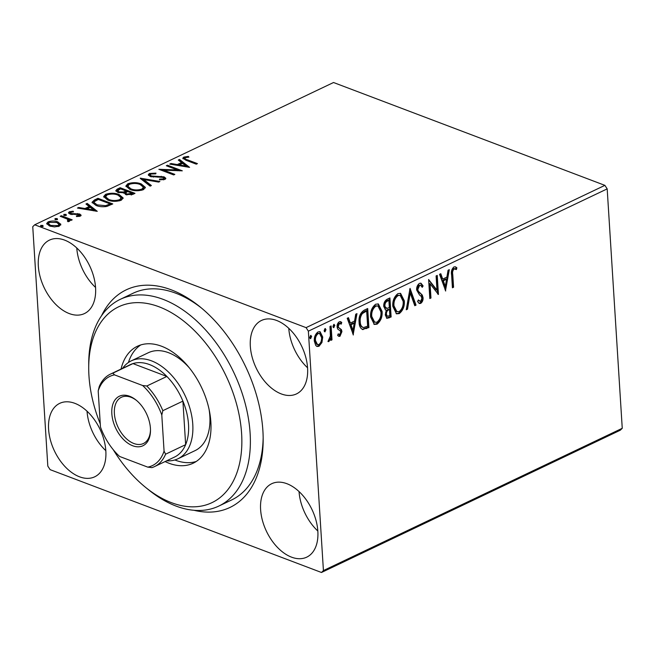 <?xml version="1.0" encoding="UTF-8"?>
<svg xmlns="http://www.w3.org/2000/svg" width="655" height="655" viewBox="0 0 655 655"><rect width="100%" height="100%" fill="white"/><g stroke="black" fill="none" stroke-linecap="round" stroke-linejoin="round"><path stroke-width="0.98" d="M101.509 315.792A120.536 74.744 64.5 0 1 199.685 306.573A120.536 74.744 64.5 0 1 262.892 430.777A120.536 74.744 64.5 0 1 263.171 439.914A120.536 74.744 64.5 0 1 194.126 510.319M113.241 449.69A108.476 67.268 -115.5 0 0 141.832 484.209A108.476 67.268 -115.5 0 0 145.844 487.59A108.476 67.268 -115.5 0 0 238.788 466.679A108.476 67.268 -115.5 0 0 188.73 325.265A108.476 67.268 -115.5 0 0 88.712 367.594L88.728 363.492A114.502 71.002 64.5 0 1 120.324 299.319A114.502 71.002 64.5 0 1 194.306 318.813A114.502 71.002 64.5 0 1 249.187 423.695A114.502 71.002 64.5 0 1 218.778 506.086L231.583 499.994A114.502 71.002 -115.5 0 0 263.154 437.827M38.326 265.995A40.684 25.226 -115.5 0 0 55.298 303.928A40.684 25.226 -115.5 0 0 84.438 313.573A40.684 25.226 -115.5 0 0 95.573 287.692A40.684 25.226 -115.5 0 0 78.6 249.768A40.684 25.226 -115.5 0 0 49.461 240.115A40.684 25.226 -115.5 0 0 38.326 265.995M76.766 247.967A40.684 25.226 -115.5 0 0 95.548 287.43M260.608 509.582A40.684 25.226 -115.5 0 0 277.581 547.514A40.684 25.226 -115.5 0 0 306.712 557.159A40.684 25.226 -115.5 0 0 317.847 531.279A40.684 25.226 -115.5 0 0 300.874 493.354A40.684 25.226 -115.5 0 0 271.743 483.701A40.684 25.226 -115.5 0 0 260.608 509.582M299.04 491.553A40.684 25.226 -115.5 0 0 317.831 531.017M250.333 346.348A40.684 25.226 -115.5 0 0 267.314 384.272A40.684 25.226 -115.5 0 0 296.445 393.925A40.684 25.226 -115.5 0 0 307.58 368.044A40.684 25.226 -115.5 0 0 290.607 330.12A40.684 25.226 -115.5 0 0 261.468 320.467A40.684 25.226 -115.5 0 0 250.333 346.348M288.773 328.319A40.684 25.226 -115.5 0 0 307.563 367.782M48.593 429.238A40.684 25.226 -115.5 0 0 65.566 467.162A40.684 25.226 -115.5 0 0 94.705 476.807A40.684 25.226 -115.5 0 0 105.84 450.927A40.684 25.226 -115.5 0 0 88.867 413.002A40.684 25.226 -115.5 0 0 59.728 403.349A40.684 25.226 -115.5 0 0 48.593 429.238M87.033 411.209A40.684 25.226 -115.5 0 0 105.823 450.665M620.301 430.212L321.474 572.486L50.108 469.643L47.815 466.114L32.75 226.704L34.699 224.788L306.073 327.639L604.892 185.357L607.185 188.886L622.25 428.296L620.301 430.212M60.727 224.911L60.661 223.953L59.359 226.106L54.48 226.908L49.502 225.975L46.669 223.519L48.134 221.857C51.614 220.743 54.881 220.784 57.935 221.963L60.792 224.444M68.145 221.66L67.391 219.147L60.203 216.273L61.349 215.724L72.197 219.834L71.043 220.383L69.446 219.777L69.872 220.588L69.242 221.406L67.989 221.685L67.383 220.981L68.488 220.276L68.497 221.619M79.001 216.477L78.6 214.562L70.044 214.103L68.472 212.744L69.332 211.761L73.163 211.197L73.507 211.884L70.789 212.204L71.133 213.538L79.697 213.997L81.138 215.225L80.352 216.117L76.594 216.584L76.332 215.913L79.312 215.208L79.37 216.412M70.789 212.204L70.372 213.866M94.467 199.955L97.939 198.301L112.775 203.926L106.421 206.497C102.327 207.021 98.848 206.661 95.974 205.424L92.028 202.289L94.467 199.955L94.533 201.044L98.004 199.39L97.939 198.301M120.16 187.723L134.995 193.348L132.883 194.355L125.768 194.601L124.008 192.734L117.859 192.423L115.788 190.63L117.171 189.148L120.16 187.723L120.438 188.894M140.268 178.152L159.902 181.492L158.649 182.09L143.756 179.552L151.379 185.545L150.134 186.143L140.285 178.406M166.321 165.748L167.475 165.199L182.311 170.824L163.775 170.185L174.844 174.377L173.69 174.926L158.854 169.301L177.366 169.932L166.321 165.748M185.34 157.667C184.661 158.616 185.406 159.353 187.576 159.877L197.442 163.619L196.295 164.168L186.274 160.369L182.786 158.223L183.809 157.094L188.345 156.398L188.902 157.11L185.34 157.667L184.841 158.281L185.635 160.115M34.699 224.788L333.526 82.514L604.892 185.357M189.59 167.352L169.768 164.102L171.02 163.504L177.317 164.577L181.509 162.579L178.291 160.049L179.544 159.452L189.59 167.352M149.365 173.493L155.972 173.125L155.784 173.853L150.969 174.025L150.2 174.951L151.395 175.974L164.094 176.858L165.838 178.316L164.888 179.445L159.493 179.863L159.476 179.093L163.382 178.856L163.947 178.242L163.013 177.431L150.224 176.514L148.284 174.77L149.365 173.493L149.438 174.582L150.732 174.156M141.308 183.949L145.361 187.379L143.494 189.631C138.631 191.162 134.087 191.104 129.886 189.442L125.891 186.004L127.807 183.76C132.637 182.254 137.132 182.319 141.308 183.949L141.374 185.029M119.087 194.527L123.14 197.957L121.273 200.209C116.41 201.748 111.866 201.683 107.666 200.021L103.678 196.582L105.586 194.339C110.417 192.832 114.912 192.897 119.087 194.527L119.153 195.608M97.259 211.319L77.437 208.061L78.69 207.471L84.986 208.536L89.178 206.538L85.961 204.008L87.213 203.41L97.259 211.319M66.098 215.397L66.04 214.39L66.319 215.315L64.124 215.298L63.846 214.373L66.04 214.39L66.319 215.315M64.124 215.298L63.846 214.373L63.895 215.2M57.288 219.589L57.222 218.582L57.501 219.507L55.307 219.499L55.028 218.573L57.222 218.582L57.501 219.507M55.307 219.499L55.028 218.573L55.085 219.392M42.919 226.434L42.862 225.426L43.14 226.352L40.946 226.335L40.667 225.41L42.862 225.426L43.14 226.352M40.946 226.335L40.667 225.41L40.716 226.237M321.933 342.516L318.977 346.298L317.028 346.47L315.743 345.48L314.31 341.058C314.032 337.128 315.292 334.075 318.076 331.889L320.099 331.717L322.743 337.047L321.933 342.516L321.089 342.197L318.133 345.971L318.977 346.298M331.119 325.928L331.995 339.847L330.84 340.395L330.718 338.348L328.859 341.591L327.959 341.533L330.382 336.015L329.964 326.477L331.119 325.928M329.465 339.306L328.024 341.263L328.859 341.591L327.959 341.533M339.97 336.302L338.864 336.342L337.628 335.376L338.226 333.862L339.798 334.623L340.788 332.224L340.428 331.094L337.612 328.941L337.104 326.976C336.948 324.741 337.677 323.013 339.274 321.793L340.731 321.703L341.754 322.555L341.181 324.159L339.511 323.447L338.25 326.354L338.602 327.549L341.427 329.637L341.935 331.61L339.97 336.302L338.43 336.113M338.086 334.222L339.798 334.623M338.66 323.12L340.297 323.406L338.66 323.12L337.399 326.034L338.25 326.354M366.898 308.898L368.053 327.238L362.19 329.318L363.042 329.637C360.479 328.646 359.169 326.157 359.096 322.17C358.58 316.758 360.291 312.754 364.229 310.167L367.701 308.513L368.904 327.557L362.387 329.481M389.921 297.935L391.125 316.979L386.933 318.346L385.271 314.899L386.417 310.183L385.59 310.003L383.748 306.442C383.568 303.29 384.632 300.923 386.941 299.351L389.921 297.935M410.038 288.356L416.023 305.124L414.771 305.713L410.235 292.998L407.508 309.176L406.256 309.774L410.038 288.356M436.091 275.952L437.237 275.403L438.441 294.447L430.073 283.803L430.965 298.009L429.819 298.549L428.616 279.505L436.983 290.124L436.091 275.952M452.769 274.576L453.571 287.242L452.417 287.791L451.614 274.928C450.935 271.694 451.704 269.033 453.923 266.953L455.528 266.872L456.887 267.813L456.396 269.557L454.062 268.902C452.703 270.515 452.277 272.406 452.769 274.576L451.925 274.257L452.72 286.923L453.571 287.242M453.981 268.501L455.217 268.935L454.062 268.902M607.185 188.886L308.366 331.16L323.423 570.57L622.25 428.296M445.719 290.984L439.538 274.314L440.79 273.716L442.706 279.087L446.906 277.09L448.053 270.253L449.305 269.655L445.457 290.885M419.487 283.353L421.001 283.247L423.105 285.916L422.229 287.332L420.575 285.22L419.691 285.269L417.8 289.494L418.299 291.18L422.287 295.077L423.056 297.697C423.228 300.154 422.434 302.061 420.666 303.412L419.339 303.494L417.579 301.562L418.398 299.965L420.559 301.456L421.91 298.328L421.059 296.199L419.527 294.971L416.654 290.009C416.49 287.144 417.44 284.925 419.487 283.353M418.127 300.506L420.559 301.456M404.307 300.801C404.733 306.196 403.054 310.462 399.272 313.598L396.521 313.835L392.82 306.368C392.41 300.964 394.105 296.715 397.921 293.62L400.606 293.399L404.307 300.801L403.464 300.481C403.889 305.877 402.211 310.142 398.42 313.278L399.272 313.598M382.086 311.387C382.52 316.774 380.833 321.04 377.051 324.176L374.3 324.421L370.599 316.946C370.19 311.543 371.884 307.293 375.7 304.198L378.385 303.985L382.086 311.387L381.243 311.06C381.668 316.455 379.99 320.721 376.199 323.857L377.051 324.176M353.389 334.942L347.207 318.273L348.46 317.675L350.376 323.046L354.576 321.048L355.722 314.212L356.975 313.622L353.127 334.844M333.78 324.413L333.133 327.263L333.985 327.582L332.928 326.452L333.788 324.413L334.844 325.543L333.534 327.623M333.788 324.413L334.247 324.381M324.331 331.463L325.175 331.782L324.119 330.652L324.97 328.605L326.026 329.735L324.716 331.815M326.026 329.735L325.183 329.416L324.97 328.605L325.437 328.573M309.971 338.299L310.806 338.619L309.75 337.489L310.609 335.45L311.665 336.58L310.355 338.66M311.665 336.58L310.814 336.252L310.601 335.45L311.068 335.417M321.474 572.486L323.423 570.57M308.366 331.16L306.073 327.639M201.29 307.899A114.502 71.002 -115.5 0 0 133.129 293.219L120.324 299.319M455.11 266.757L456.887 267.813M456.036 267.486L455.585 269.099M453.211 268.583C451.86 270.196 451.426 272.087 451.925 274.257M440.16 274.011L441.863 278.768L442.706 279.087M448.323 270.122L445.032 289.69M446.538 279.276L445.687 278.956L442.477 280.487L444.483 286.112L445.334 286.431L446.538 279.276L443.32 280.807L445.334 286.431M442.477 280.487L443.32 280.807M436.435 275.788L437.565 293.727M437.974 294.275L438.441 294.447M430.965 298.009L430.114 297.681L429.221 283.484L430.073 283.803M428.64 279.873L436.132 289.797L436.983 290.124M420.575 283.14L422.254 285.596L423.105 285.916M422.254 285.596L421.755 286.407M420.575 285.22L419.691 285.269M418.84 284.95L416.957 289.166L417.8 289.494M416.957 289.166L417.448 290.861L418.299 291.18M417.448 290.861L422.287 295.077M421.435 294.758L422.205 297.378L423.056 297.697M422.205 297.378C422.385 299.834 421.583 301.742 419.814 303.093L420.666 303.412M419.814 303.093L418.938 303.273M409.686 289.412L415.18 304.796L416.023 305.124M415.18 304.796L414.549 305.099M407.508 309.176L406.657 308.857L409.383 292.679L410.235 292.998M398.42 313.278L396.095 313.639M400.172 293.276L403.464 300.481M400.197 295.397L397.233 295.233C394.146 297.722 392.771 301.144 393.123 305.5L396.128 311.477L399.1 311.674C402.154 309.127 403.505 305.697 403.161 301.357L400.197 295.397L398.084 295.561C394.99 298.041 393.622 301.464 393.974 305.828L396.971 311.796M393.123 305.5L393.974 305.828M397.233 295.233L398.084 295.561M389.119 298.312L390.274 316.652L391.125 316.979M390.274 316.652L386.507 318.109M385.197 309.815L386.417 310.183M384.051 305.574L386.917 308.431L389.34 307.514L388.898 300.432L388.047 300.113L386.737 300.735C384.911 301.57 384.01 303.183 384.051 305.574L386.073 308.112M389.463 309.463L388.03 309.422C386.311 310.233 385.492 311.755 385.574 313.999L386.491 316.005L387.334 316.324L389.848 315.571L389.463 309.463L388.882 309.75C387.162 310.552 386.335 312.075 386.417 314.318L387.334 316.324M385.574 313.999L386.417 314.318M388.03 309.422L388.882 309.75M385.377 308.022L386.917 308.431M386.737 300.735L387.588 301.054C385.754 301.889 384.862 303.502 384.903 305.893M388.898 300.432L387.588 301.054M376.199 323.857L373.874 324.225M377.951 303.854L381.243 311.06M377.976 305.975L375.012 305.811C371.925 308.3 370.558 311.723 370.902 316.078L373.907 322.055L376.879 322.252C379.933 319.714 381.284 316.275 380.94 311.936L377.976 305.975L375.864 306.139C372.769 308.62 371.401 312.042 371.753 316.406L374.75 322.375M370.902 316.078L371.753 316.406M375.012 305.811L375.864 306.139M368.053 327.238L368.904 327.557M359.398 321.31L360.242 321.63C360.299 324.905 361.396 326.878 363.533 327.549L367.627 326.149L366.677 311.01L365.834 310.691L361.552 313.229C359.783 315.702 359.063 318.395 359.398 321.31C359.448 324.585 360.545 326.558 362.69 327.23M361.994 327.082L363.533 327.549M361.552 313.229L362.395 313.548C360.627 316.029 359.914 318.715 360.242 321.63M366.677 311.01L362.395 313.548M347.83 317.97L349.533 322.727L350.376 323.046M356.001 314.089L352.701 333.657M354.208 323.234L353.356 322.915L350.147 324.446L352.161 330.071L353.004 330.398L354.208 323.234L350.99 324.765L353.004 330.398M350.147 324.446L350.99 324.765M340.297 321.605L341.754 322.555M340.911 322.235L340.461 323.48M337.399 326.034L337.751 327.23L338.602 327.549M337.751 327.23L339.92 328.401M339.069 328.081L341.427 329.637M340.584 329.318L341.083 331.283L341.935 331.61M341.083 331.283L339.126 335.982M333.993 325.224L334.844 325.543M330.316 326.313L331.143 339.527L331.995 339.847M330.022 338.086L330.718 338.348M325.183 329.416L324.323 331.463M318.133 345.971L316.586 346.258M319.656 331.602L321.892 336.727L322.743 337.047M321.892 336.727L321.089 342.197M319.615 333.493L317.339 333.28C315.284 334.959 314.375 337.26 314.613 340.182L316.676 344.366L318.879 344.587C320.925 342.852 321.826 340.518 321.589 337.587L319.615 333.493L318.183 333.6C316.136 335.278 315.227 337.579 315.464 340.502L317.528 344.686M314.613 340.182L315.464 340.502M317.339 333.28L318.183 333.6M310.814 336.252L309.954 338.299M183.048 158.764L183.875 158.182L183.809 157.094M183.875 158.182L185.152 157.765M188.386 157.151L188.345 156.398M171.07 164.323L171.02 163.504M177.366 165.396L177.317 164.577M177.792 165.469L181.574 163.668L181.509 162.579M179.175 160.745L179.544 159.452M179.609 160.541L188.116 167.23M179.323 164.921L185.922 166.043L182.54 163.39L179.323 164.921L179.38 165.74M185.971 166.861L185.922 166.043M167.533 166.206L167.475 165.199M177.366 170.013L179.535 170.832M163.84 171.192L163.775 170.185M161.662 170.365L163.791 170.456M177.415 170.742L177.366 169.932M150.2 174.951L150.74 176.686M151.452 176.875L151.395 175.974M153.278 177.137L153.229 176.351M161.294 177.071L161.245 176.285M163.66 177.775L164.168 177.947L164.094 176.858M164.168 177.947L165.658 178.872M159.525 179.863L159.476 179.093M163.447 179.863L163.382 178.856M163.676 179.822L163.947 178.242M148.48 175.335L149.438 174.582M141.627 179.454L143.772 179.822M150.56 185.938L143.83 180.641L143.756 179.552M141.39 185.037L145.295 187.903M126.022 186.569L127.872 184.849L127.807 183.76M127.872 184.849L129.51 184.251M131.098 189.86L131.033 188.902C134.373 190.212 138 190.269 141.922 189.074L143.412 187.232L140.162 184.497C136.838 183.187 133.243 183.13 129.362 184.317L127.799 186.2L127.872 187.289L129.854 189.434M141.824 190.245L143.478 188.321L143.412 187.232M141.996 190.163L141.922 189.074M127.799 186.2L131.033 188.902M126.055 191.023L127.479 191.563M132.335 193.397L133.759 193.937M115.992 191.195L117.237 190.237L117.171 189.148M117.237 190.237L120.225 188.812M123.533 193.11L126.12 192.03L126.047 190.941L120.528 188.845L117.728 190.761L119.005 191.874L123.468 192.021L126.047 190.941M117.728 190.761L118.326 192.578M131.156 194.993L132.392 194.404L132.326 193.323L127.569 191.514L125.613 192.963L126.89 194.044L132.326 193.323M125.613 192.963L126.202 194.748M131.205 194.977L131.139 193.888M126.947 194.953L126.89 194.044M123.517 192.832L123.468 192.021M119.063 192.783L119.005 191.874M119.169 195.624L123.074 198.481M103.801 197.147L105.651 195.427L105.586 194.339M105.651 195.427L107.289 194.83M108.877 200.438L108.812 199.48C112.152 200.79 115.788 200.848 119.701 199.652L121.191 197.81L117.941 195.075C114.617 193.765 111.022 193.708 107.142 194.895L105.586 196.787L105.651 197.875L107.641 200.012M119.603 200.823L121.257 198.899L121.191 197.81M119.775 200.741L119.701 199.652M105.586 196.787L108.812 199.48M110.114 203.983L111.538 204.524M92.183 202.829L94.533 201.044M107.109 206.333L110.179 204.99L110.105 203.901L98.307 199.431L94.377 201.625L94.05 202.469L97.128 204.876L105.627 205.678L110.105 203.901M94.05 202.469L94.123 203.558L95.876 205.383M105.692 206.628L105.627 205.678M97.186 205.842L97.128 204.876M78.747 208.282L78.69 207.471M85.035 209.354L84.986 208.536M85.469 209.428L89.252 207.627L89.178 206.538M86.845 204.704L87.213 203.41M87.279 204.499L95.786 211.188M87 208.88L93.591 210.001L90.21 207.348L87 208.88L87.049 209.698M93.64 210.82L93.591 210.001M68.734 213.317L69.397 212.85L69.332 211.761M69.397 212.85L70.388 212.507M73.204 211.876L73.163 211.197M70.863 213.293L71.198 214.627M71.19 214.431L71.133 213.538M72.492 214.586L72.443 213.8M74.834 214.472L74.785 213.636M77.708 214.357L77.658 213.538M79.149 214.881L79.763 215.086L79.697 213.997M79.763 215.086L80.917 215.741M63.912 215.462L66.106 215.479M61.414 216.731L61.349 215.724M66.802 218.852L69.455 219.859M69.692 221.087L69.446 219.777M55.102 219.662L57.296 219.671M46.841 224.076L48.2 222.946L48.134 221.857M48.2 222.946L49.01 222.618M57.796 222.978L57.935 221.963M58 223.052L60.735 225.042M50.705 226.368L50.648 225.426L58.025 225.607L59.007 224.428L56.772 222.503L49.469 222.356L48.437 223.584L48.503 224.673L49.715 226.049M58.541 226.434L59.007 224.428M58.09 226.565L58.025 225.607M48.437 223.584L50.648 225.426M40.733 226.499L42.927 226.515M88.712 367.594A108.476 67.268 -115.5 0 0 100.272 423.916M122.608 368.323A54.242 33.634 64.5 0 1 131.295 360.848A54.242 33.634 64.5 0 1 170.136 373.71A54.242 33.634 64.5 0 1 192.775 424.284A54.242 33.634 64.5 0 1 177.923 458.787L195.002 450.656A54.242 33.634 -115.5 0 0 209.06 409.277M189.352 367.889A54.242 33.634 -115.5 0 0 183.408 361.953A54.242 33.634 -115.5 0 0 148.366 352.717L131.295 360.848M174.828 459.974A64.788 40.176 -115.5 0 0 196.222 461.48M121.052 369.06A64.788 40.176 64.5 0 1 137.427 346.241A64.788 40.176 64.5 0 1 179.282 357.27A64.788 40.176 64.5 0 1 210.337 416.613A64.788 40.176 64.5 0 1 193.135 463.232A64.788 40.176 64.5 0 1 165.101 461.562M218.778 506.086A114.502 71.002 64.5 0 1 149.037 490.161L145.844 487.59M140.743 344.948A64.788 40.176 -115.5 0 0 128.421 362.502M150.421 428.313A27.42 17.005 64.5 0 1 150.486 430.384A27.42 17.005 64.5 0 1 131.868 445.425A27.42 17.005 64.5 0 1 111.833 413.682A27.42 17.005 64.5 0 1 136.043 400.049A27.42 17.005 64.5 0 1 150.421 428.313M136.527 400.451A25.611 15.884 -115.5 0 0 121.396 397.266A25.611 15.884 -115.5 0 0 114.388 413.559A25.611 15.884 -115.5 0 0 125.08 437.434A25.611 15.884 -115.5 0 0 143.42 443.517A25.611 15.884 -115.5 0 0 150.478 429.762M164.069 451.09L165.584 454.202A51.229 31.767 64.5 0 1 154.433 466.638L174.492 457.084A51.229 31.767 -115.5 0 0 185.643 444.655A51.229 31.767 -115.5 0 0 188.517 424.497A51.229 31.767 -115.5 0 0 182.909 401.122A51.229 31.767 -115.5 0 0 166.869 376.453A51.229 31.767 -115.5 0 0 132.949 363.599A51.229 31.767 -115.5 0 0 130.451 364.581L110.392 374.136A51.229 31.767 64.5 0 1 112.881 373.154L114.502 374.865A49.42 30.646 -115.5 0 0 98.193 390.904L100.461 426.986A49.42 30.646 -115.5 0 0 119.644 456.478L147.752 467.13A49.42 30.646 -115.5 0 0 164.069 451.09L161.793 415.008A49.42 30.646 -115.5 0 0 142.618 385.517L114.502 374.865M165.584 454.202L185.643 444.655L182.909 401.122L162.841 410.677L161.793 415.008M177.923 458.787A54.242 33.634 64.5 0 1 166.648 460.825M142.618 385.517L146.802 386.008L166.869 376.453L132.949 363.599L112.881 373.154M98.193 390.904L99.241 386.573A51.229 31.767 64.5 0 1 110.392 374.136M154.433 466.638A51.229 31.767 64.5 0 1 151.935 467.621L147.752 467.13M146.802 386.008A51.229 31.767 64.5 0 1 162.841 410.677M419.544 292.99L420.395 293.309M388.161 317.659L389.013 317.986M365.793 328.311L366.636 328.63M364.598 311.281L365.441 311.6M187.633 160.884L187.576 159.877M157.552 177.145L157.503 176.342M125.539 192.308L125.465 191.219M109.418 205.343L109.352 204.262"/></g></svg>
